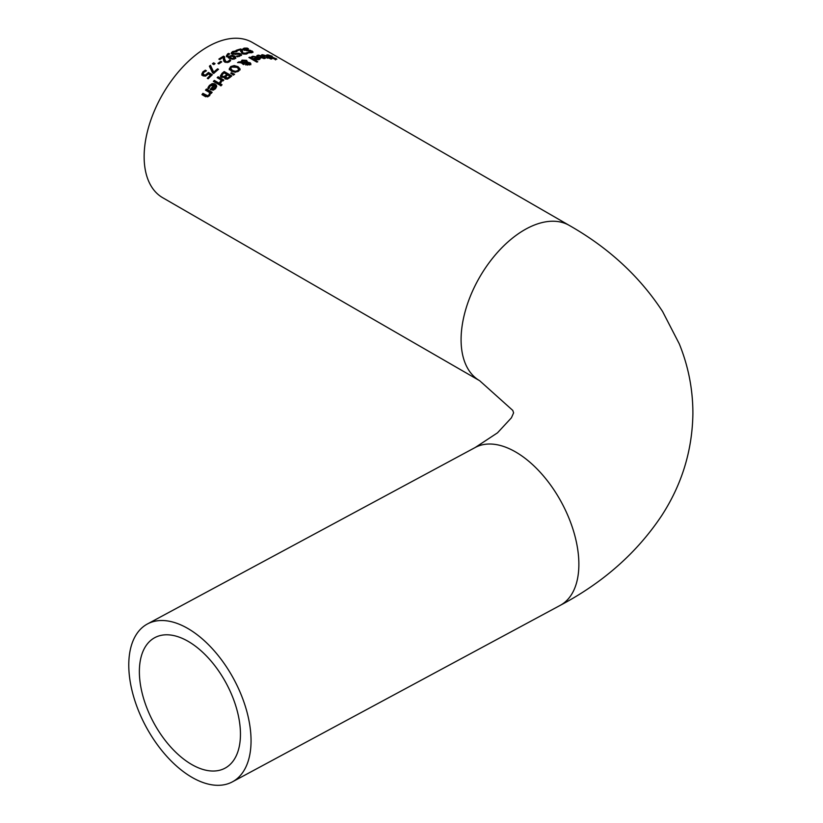 <?xml version="1.0" encoding="UTF-8"?>
<svg xmlns="http://www.w3.org/2000/svg" width="823" height="823" viewBox="0 0 823 823"><rect width="100%" height="100%" fill="white"/><g stroke="black" fill="none" stroke-linecap="round" stroke-linejoin="round"><path stroke-width="1.23" d="M207.952 78.658A88.452 51.067 -60 0 1 210.493 76.148L210.493 75.119L208.466 73.947L205.585 76.107L202.962 75.85L201.8 74.019M203.158 74.533L204.001 75.839L205.534 76.045L208.445 73.463L211.696 75.346M201.8 75.15L202.921 72.856L205.431 71.251M201.8 74.111L202.921 71.827L205.349 70.181L206.429 70.799A89.645 51.756 120 0 0 206.357 70.871L203.785 72.352L203.158 73.7L204.001 74.8L205.534 75.006L205.534 76.045M205.534 75.006L208.445 72.445L208.445 73.463M208.445 72.445L212.365 74.708A89.645 51.756 120 0 0 208.198 78.802L207.303 78.288A89.645 51.756 -60 0 1 210.493 75.119M205.349 70.181L205.349 71.2M266.58 56.201L267.866 55.964L267.866 54.832L272.228 56.231A89.645 51.756 120 0 0 272.156 56.221L268.823 55.336L268.391 55.954L272.218 57.404M272.218 57.013L276.857 59.174L271.672 58.248A89.645 51.756 -60 0 1 271.744 58.248L271.744 58.289M271.744 58.248L274.687 58.855L275.067 58.34L267.506 56.005L266.58 55.09L267.866 54.832M274.687 59.256L275.067 58.34M268.823 55.336L268.391 56.448M263.051 56.54L259.122 55.594L257.908 56.303A89.645 51.756 120 0 0 257.846 56.314L256.797 55.707L258.268 55.11L264.09 56.499L265.582 57.836L264.502 58.546L259.101 57.116A89.645 51.756 -60 0 1 263.051 56.54L263.093 57.044M264.461 57.785L265.222 58.361M264.461 57.672L263.782 56.972A89.645 51.756 120 0 0 260.768 57.373L264.461 57.672L264.461 58.546M260.768 57.373L260.768 57.991M268.267 57.589L264.306 55.388L262.547 55.367A89.645 51.756 120 0 0 262.496 55.367L261.632 54.874L262.537 54.719L266.066 55.748L269.224 57.579A89.645 51.756 -60 0 1 269.872 57.579L270.674 58.042A89.645 51.756 120 0 0 270.026 58.042L271.662 58.989A89.645 51.756 120 0 0 270.705 58.999L269.059 58.052A89.645 51.756 120 0 0 267.29 58.135L266.498 57.682A89.645 51.756 -60 0 1 268.267 57.589L268.267 58.083M270.026 58.042L270.026 58.608M269.872 57.579L269.872 58.526M269.224 57.579L269.224 58.145M257.548 57.435L253.618 56.705L252.394 57.641A89.645 51.756 120 0 0 252.342 57.651L251.293 57.054L252.764 56.231L258.587 57.271L260.078 58.793L258.998 59.626L256.704 59.709L253.597 58.474A89.645 51.756 -60 0 1 257.548 57.435L257.548 58.032M258.926 58.505L259.842 59.256M258.947 58.628L258.278 57.857A89.645 51.756 120 0 0 255.264 58.618L256.735 59.194L258.947 58.628L258.947 59.616M256.735 59.194L256.735 59.719M255.264 58.618L255.264 59.328M242.353 62.733L244.462 64.05A89.645 51.756 120 0 0 243.464 64.564L241.232 62.692L237.528 62.579A89.645 51.756 -60 0 1 238.835 61.879L240.964 61.962L242.024 60.12L246.643 60.357L247.456 62.25L250.182 62.785L250.871 63.71L249.925 64.708L246.427 64.729L245.686 63.978L245.995 62.918L242.353 62.733L242.353 63.71L243.577 64.513M245.686 64.955L245.686 63.978M249.534 63.474L250.871 64.698M245.912 61.005L247.6 62.342M240.964 62.939L242.044 61.087M246.612 61.715L245.84 60.964L242.579 60.727L241.859 62.003L246.612 62.26L246.612 63.248L246.612 62.702L245.995 63.206M242.579 61.704L242.353 63.001M241.797 62.641L241.797 61.663L241.797 62.641M246.849 62.898L247.322 64.173L249.318 64.317L249.225 63.248L246.849 62.898L247.322 65.151M249.318 64.935L249.225 63.248M247.6 61.869L247.456 62.877M240.913 61.519L240.964 62.682M238.835 61.879L238.835 62.61M256.827 62.095L248.885 57.507A89.645 51.756 -60 0 1 249.842 57.188L257.794 61.776A89.645 51.756 120 0 0 256.827 62.095M249.842 57.188L249.842 58.063M224.669 78.329L224.741 77.125L221.387 77.28L220.451 76.055M220.451 76.59L222.025 74.337A88.452 51.067 -60 0 1 224.206 72.547L231.098 76.518M221.84 75.716L222.395 77.321L224.195 77.465L225.728 76.436A88.452 51.067 -60 0 1 226.87 75.49L226.87 74.492L224.062 72.866A89.645 51.756 120 0 0 223.239 73.545L221.809 75.428M221.84 76.2L221.799 75.438M227.395 79.131L228.969 78.062A88.452 51.067 -60 0 1 229.946 77.259L229.946 76.261L227.714 74.975A89.645 51.756 120 0 0 226.572 75.922L225.656 77.064L227.395 78.123L227.395 79.131L226.212 79.008L225.656 77.064M227.395 78.123L228.969 77.064A89.645 51.756 -60 0 1 229.946 76.261M221.84 75.191L222.395 76.313L224.195 76.457L224.195 77.352M224.195 76.457L225.728 75.438A89.645 51.756 -60 0 1 226.87 74.492M220.441 75.819L222.025 73.34A89.645 51.756 -60 0 1 224.206 71.55L231.819 75.942A89.645 51.756 120 0 0 229.802 77.588L227.498 79.121L225.296 79.008L224.741 77.125L224.576 77.846M224.206 71.55L224.206 72.547M229.308 68.854L230.728 66.55L234.216 65.552L238.053 66.684L240.079 68.937L238.66 71.128L235.172 72.239L231.325 71.2L229.308 68.669L229.308 69.646M229.308 69.832L231.664 67.013M235.573 66.684L238.053 67.651L240.079 69.914M235.306 71.323L237.775 70.624L238.68 69.06L237.003 67.332L231.602 67.054L230.687 68.412L232.384 70.439L235.306 71.323L235.306 72.229M237.672 71.673L238.701 70.284M238.701 70.294L238.68 69.06M230.79 68.926L232.384 71.426L235.306 72.311M214.021 81.765A88.452 51.067 -60 0 1 214.33 81.446L219.381 84.368M214.33 80.407L220.039 83.709A89.645 51.756 120 0 0 219.072 84.676L213.363 81.384A89.645 51.756 -60 0 1 214.33 80.407L214.33 81.446M231.417 72.702L234.596 74.245A89.645 51.756 120 0 0 233.465 75.109L230.728 73.237A89.645 51.756 -60 0 1 231.417 72.702L231.417 73.689A88.452 51.067 -60 0 1 231.417 73.689L233.804 74.852M207.88 89.038L209.351 86.528L212.385 84.615L215.173 85.119L216.614 86.837M210.811 89.82A88.452 51.067 -60 0 1 214.134 86.117L214.134 85.047L210.194 85.921L208.98 88.483A89.645 51.756 120 0 0 208.929 88.545L207.88 87.948L209.351 85.448L212.18 83.607L214.309 83.679L216.315 85.088L216.665 86.302L215.575 88.658L213.291 90.149L215.533 87.701L214.865 85.479A89.645 51.756 120 0 0 211.85 88.802L211.85 89.882L213.322 90.17L210.174 89.45A89.645 51.756 -60 0 1 214.134 85.047M211.85 88.802L213.322 89.09L213.322 90.139M213.322 89.09L215.533 86.631M219.823 82.3L221.202 80.006L217.159 77.671A89.645 51.756 -60 0 1 218.116 76.776L223.825 80.068A89.645 51.756 120 0 0 222.868 80.963L222.015 80.469L220.77 82.928L219.772 82.351A89.645 51.756 -60 0 1 219.823 82.3L219.823 82.382M221.202 80.006L220.379 82.856M218.116 76.776L218.116 77.794L223.146 80.695M206.11 90.52A88.452 51.067 -60 0 1 206.45 90.118L211.532 93.05M202.581 94.964A88.452 51.067 -60 0 1 202.931 94.511L207.643 96.888L208.96 95.982L209.752 92.629L205.483 90.16A89.645 51.756 -60 0 1 206.45 89.007L206.45 90.118M206.45 89.007L212.159 92.299A89.645 51.756 120 0 0 211.192 93.462L210.565 93.092L209.628 95.694L205.668 96.754L201.964 94.614A89.645 51.756 -60 0 1 202.931 93.359L207.643 95.735L208.96 94.851L209.752 92.629M202.931 93.359L202.931 94.511M220.955 85.87L219.957 85.294A89.645 51.756 -60 0 1 221.048 84.193L222.045 84.769A89.645 51.756 120 0 0 220.955 85.87M221.048 84.193L221.387 85.427M240.666 51.365L240.707 49.73A89.645 51.756 120 0 0 236.973 50.872L236.088 50.368A89.645 51.756 -60 0 1 240.779 48.969L241.859 49.586L243.063 53.166L246.468 53.053L246.468 54.02M246.468 54.061L246.787 53.629A88.452 51.067 -60 0 1 246.849 53.618L247.116 53.773M241.859 50.604L243.063 54.164M240.707 49.997A88.452 51.067 -60 0 1 240.779 49.977L241.818 50.584M246.468 53.053L246.787 53.629M246.787 52.61A89.645 51.756 -60 0 1 246.849 52.6L246.849 53.618M246.849 52.6L247.929 53.228L246.437 54.03L242.085 53.536L240.645 50.882M241.859 49.586L241.849 52.147M240.779 48.969L240.779 49.977M240.666 51.448L240.707 49.73M247.219 48.094L248.495 48.835A89.645 51.756 120 0 0 248.423 48.845L245.079 48.629L244.657 49.689L250.408 50.326L253.103 52.044L249.143 52.888L247.929 52.188A89.645 51.756 -60 0 1 248.001 52.168L250.953 52.209L251.324 51.263L243.762 50.018L242.836 48.927L244.133 48.135L247.219 48.094L247.219 48.639M244.153 49.143L244.164 50.224M245.079 48.629L244.657 50.429M248.484 50.131L248.484 50.748M250.408 50.326L250.408 50.882M251.776 51.849L252.764 52.435M242.836 49.956L244.133 49.164L244.133 48.135M250.953 52.837L251.324 51.263M233.609 56.561L235.79 58.464M227.611 55.378L228.856 56.921L231.819 55.316L234.586 56.036L235.79 57.487L234.802 58.742L232.425 59.246L228.784 58.073L226.428 55.769L227.786 53.721L229.73 53.927A89.645 51.756 120 0 0 229.689 53.948L227.817 54.832L227.621 56.468L228.856 57.898L230.101 56.664M226.428 56.746L228.753 54.339M229.576 57.353L232.59 58.505L233.979 58.258L233.598 56.561L230.522 56.386L229.576 58.33L230.563 58.896M234.39 58.927L234.534 57.589L233.979 59.061M233.979 59.235L233.598 57.538M232.59 58.505L232.59 59.246M228.753 53.361L228.753 54.205M228.856 56.921L228.856 57.898M231.819 55.316L231.819 56.046M235.687 50.933L236.962 51.664A89.645 51.756 120 0 0 236.88 51.695L233.547 52.024L233.125 53.485L238.876 53.289L240.748 53.907L241.571 55.069L237.61 56.838L236.396 56.149A89.645 51.756 -60 0 1 236.468 56.108L239.421 55.676L239.791 54.359L232.23 54.04L231.304 52.806L232.6 51.551L235.687 50.933L235.687 51.654M231.304 53.783L232.816 52.456M232.621 52.919L233.012 54.39M232.621 52.847L233.125 54.421M236.942 53.382L236.942 54.205M238.876 53.289L238.876 54.03M240.1 54.585L241.406 55.45M240.244 55.841L239.791 54.359M223.414 59.328L223.465 57.24A89.645 51.756 120 0 0 219.731 59.595L218.846 59.091A89.645 51.756 -60 0 1 223.537 56.17L224.617 56.797L224.607 58.947L225.821 61.458L227.148 61.766L229.226 60.573L229.226 61.55L229.545 60.871A88.452 51.067 -60 0 1 229.607 60.84L230.142 61.149M228.393 61.365L228.393 62.332L229.226 61.55M224.617 57.775L224.607 59.925L225.821 62.435L225.821 61.458M224.576 59.05L224.576 58.073L224.576 59.05M219.638 59.544A88.452 51.067 -60 0 1 223.537 57.147L224.576 57.754M229.226 60.573L229.545 59.894L229.545 60.871M229.545 59.894A89.645 51.756 -60 0 1 229.607 59.863L229.607 60.84M229.607 59.863L230.687 60.49L229.195 61.92L224.844 62.157L223.712 61.015L223.403 58.845M223.537 56.17L223.537 57.147M223.424 59.616L223.465 57.24M218.836 63.937L217.91 63.402A89.645 51.756 -60 0 1 220.79 61.365L221.716 61.9A89.645 51.756 120 0 0 218.836 63.937M220.79 61.365L220.934 62.435M218.661 63.834A88.452 51.067 -60 0 1 220.79 62.342M213.126 64.173A88.452 51.067 -60 0 1 213.62 63.803L214.34 64.215M213.62 62.815L215.07 63.649A89.645 51.756 120 0 0 213.857 64.595L212.396 63.752A89.645 51.756 -60 0 1 213.62 62.815L213.62 63.803M210.462 65.305L213.702 72.157A89.645 51.756 -60 0 1 217.622 68.813L218.517 69.327A89.645 51.756 120 0 0 213.692 73.484L212.55 72.825L209.381 66.21A89.645 51.756 -60 0 1 210.462 65.305L213.702 73.175A88.452 51.067 -60 0 1 217.622 69.811L217.807 69.914M217.622 68.813L217.622 69.811M209.721 66.92A88.452 51.067 -60 0 1 210.462 66.303M213.702 72.157L213.702 73.175M162.707 197.715A89.645 51.756 -60 0 1 144.138 156.679A89.645 51.756 -60 0 1 183.272 66.457A89.645 51.756 -60 0 1 252.352 42.446L569.31 225.43A89.645 51.756 -60 0 0 479.655 277.186A89.645 51.756 -60 0 0 479.655 380.71L162.707 197.715M189.907 763.425A74.111 41.263 61.7 0 1 143.058 696.587A74.111 41.263 61.7 0 1 154.775 637.66A74.111 41.263 61.7 0 1 189.907 642.403A74.111 41.263 61.7 0 1 236.767 709.241A74.111 41.263 61.7 0 1 225.039 768.168A74.111 41.263 61.7 0 1 189.907 763.425M189.907 776.11A89.645 49.925 -118.3 0 0 232.405 781.85A89.645 49.925 -118.3 0 0 233.866 679.253A89.645 49.925 -118.3 0 0 147.41 623.978A89.645 49.925 -118.3 0 0 133.233 695.26A89.645 49.925 -118.3 0 0 189.907 776.11M207.129 73.988L207.129 75.016M204.001 74.8L204.001 75.839M202.921 71.827L202.921 72.856M276.014 58.443L276.014 59.39M264.09 56.499L264.09 57.188M258.268 55.11L258.268 55.871M257.352 55.367L257.352 56.026M263.761 58.073L263.761 58.598M262.537 54.719L262.537 55.367M266.066 55.748L266.066 56.324M258.587 57.271L258.587 58.083M252.764 56.231L252.764 57.116M251.848 56.612L251.848 57.363M258.257 59.163L258.257 59.76M247.322 64.173L247.322 65.048M250.182 62.785L250.182 63.772M246.643 60.357L246.643 61.344M242.024 60.12L242.024 61.097M225.656 77.465L225.656 78.072M228.969 77.064L228.969 78.062M222.395 76.313L222.395 77.321M225.728 75.438L225.728 76.436M222.025 73.34L222.025 74.337M230.728 66.55L230.728 67.527M234.216 65.552L234.216 66.416M238.053 66.684L238.053 67.651M237.775 70.624L237.775 71.601M232.384 70.439L232.384 71.426M214.844 88.143L214.844 89.213M208.425 86.754L208.425 87.845M209.351 85.448L209.351 86.528M215.173 84.059L215.173 85.119M220.379 81.827L220.379 82.701M208.96 94.851L208.96 95.982M207.643 95.735L207.643 96.888M206.182 95.242L206.182 96.384M245.635 53.495L245.635 54.205M244.39 53.598L244.39 54.236M243.063 53.166L243.063 53.979M246.756 50.172L246.756 50.8M252.28 51.057L252.28 52.106M230.039 57.641L230.039 58.618M229.905 55.779L229.905 56.756M234.586 56.036L234.586 57.013M227.786 53.721L227.786 54.699M232.6 51.551L232.6 52.538M235.224 53.752L235.224 54.555M240.748 53.907L240.748 54.894M239.421 55.676L239.421 56.478M227.148 61.766L227.148 62.63M147.41 623.978L475.231 447.486A89.645 49.925 61.7 0 1 561.687 502.76A89.645 49.925 61.7 0 1 560.226 605.358L232.405 781.85M275.51 59.884L275.51 58.731M267.897 56.602L267.897 55.491M249.739 63.865L249.739 64.842M246.633 63.35L246.633 64.328M246.663 62.003L246.663 62.98M225.625 77.269L225.625 78.278M230.687 68.422L230.687 69.41M241.818 51.51L241.818 50.501M251.776 52.785L251.776 51.746M475.231 447.486L497.493 432.836L511.422 417.806L513.603 412.848L512.77 410.41L479.655 380.71M560.226 605.358C603.187 582.633 637.043 552.665 661.795 515.465C681.907 484.428 692.277 450.562 692.894 413.866C692.945 389.629 688.398 366.276 679.253 343.798L662.608 311.536C639.697 276.466 608.598 247.764 569.31 225.43"/></g></svg>
